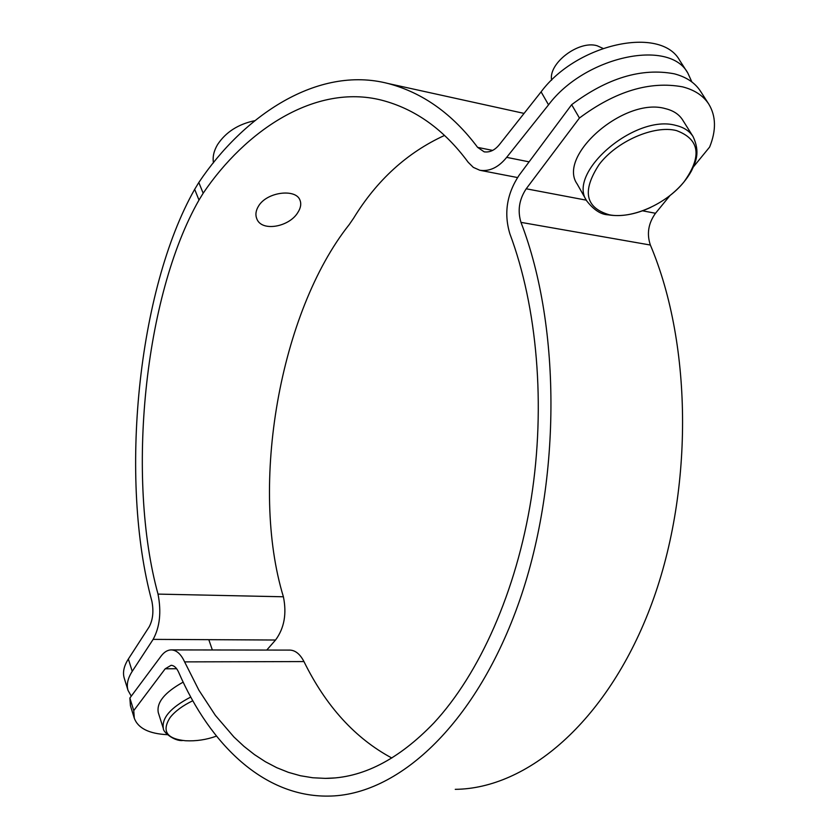 <?xml version="1.0" encoding="UTF-8"?>
<svg xmlns="http://www.w3.org/2000/svg" width="838" height="838" viewBox="0 0 838 838"><rect width="100%" height="100%" fill="white"/><g stroke="black" fill="none" stroke-linecap="round" stroke-linejoin="round"><path stroke-width="1.26" d="M693.414 166.888L709.639 147.048C716.343 130.424 716.061 116.105 708.78 104.101L700.484 91.206C694.953 82.721 686.217 76.928 674.244 73.807C641.583 67.658 607.382 77.955 571.652 104.687L579.435 118.022L526.212 188.791C519.151 199.475 517.413 210.663 520.974 222.363C561.68 327.972 561.23 485.349 517.737 605.79C474.245 726.483 396.73 795.849 328.087 796.1C264.588 796.865 210.61 745.789 178.63 672.223C176.609 667.813 174.115 665.498 171.12 665.299L165.191 668.797L133.755 710.603L134.29 718.208C138.05 728.274 149.059 733.763 167.338 734.685M708.78 104.101C703.292 95.668 694.545 89.917 682.551 86.848C649.806 80.825 615.427 91.216 579.435 118.022M571.652 104.687L518.963 175.456C506.77 194.07 503.743 213.533 509.892 233.854C537.263 306.959 545.842 405.403 531.24 498.432C516.407 591.419 479.43 673.888 433.895 722.943C398.406 759.825 362.215 778.303 325.312 778.376L312.752 777.758L300.433 775.737L288.408 772.353L276.718 767.671L265.395 761.732L254.469 754.609L243.973 746.354L233.949 737.021L215.366 715.38L198.878 690.166L184.601 661.884C181.081 654.258 176.745 650.267 171.57 649.911C167.757 649.838 164.248 651.912 161.074 656.112L129.869 698.033L133.755 710.603M670.054 195.464L655.505 213.271C648.329 223.306 646.611 233.896 650.372 245.042C693.026 345.843 693.707 494.483 649.953 608.409C606.178 722.545 526.746 788.715 455.264 789.333M391.838 758.023C355.26 738.425 325.972 706.277 303.953 661.57C300.182 654.269 295.573 650.445 290.137 650.099L289.466 650.099M134.29 718.208L130.424 705.68L129.869 698.033M297.825 212.527C300.769 207.96 301.471 203.802 299.931 200.052C295.877 188.487 266.976 191.734 258.544 206.075C255.789 210.558 255.213 214.79 256.805 218.781C261.571 232.126 289.257 227.014 297.825 212.527M254.804 120.672C238.212 124.16 225.799 132.121 217.576 144.565C213.837 150.882 212.464 156.968 213.46 162.834M131.262 696.148L128.025 690.376L124.234 678.12C122.526 672.411 123.898 666.042 128.361 659.014L149.112 626.939C152.914 619.89 153.836 611.311 151.877 601.192C118.891 479.891 137.621 289.979 194.667 189.336L198.816 182.495C243.313 115.958 317.413 65.207 388.078 83.507C422.729 92.651 452.583 113.937 477.618 147.373L484.144 151.825C489.821 152.652 494.975 150.159 499.605 144.356L541.097 91.855C576.774 43.628 660.993 25.391 679.765 60.535L687.851 73.105L691.874 81.967M128.025 690.376C126.329 684.709 127.732 678.361 132.226 671.353L153.134 639.373C159.859 627.013 161.483 611.918 158.015 594.1C126.171 478.226 144.22 295.845 198.994 200.062L203.173 193.222C245.429 130.644 315.067 83.381 381.416 100.12C415.135 108.835 444.067 129.555 468.191 162.289L473.313 167.37L479.86 170.271C489.654 171.664 498.589 167.359 506.665 157.355L548.534 104.834C584.578 56.586 669.195 38.108 687.851 73.105M524.064 113.413L517.716 111.999M444.507 135.452C407.226 152.537 376.932 180.107 353.626 218.163L349.237 224.563C279.703 312.061 249.535 485.768 283.401 596.782C286.868 613.804 284.25 628.228 275.545 640.023L266.746 650.068M609.299 214.79C631.517 219.326 666.325 204.032 683.923 182.003C702.265 156.35 699.782 139.213 676.465 130.581C654.101 124.82 616.391 141.402 599.076 164.594C581.876 191.012 585.291 207.751 609.299 214.79M667.907 197.108C678.277 189.336 686.144 180.568 691.507 170.826C695.76 161.807 700.463 152.39 693.057 136.552L682.593 119.886C679.031 114.314 673.312 110.564 665.435 108.647C624.666 96.611 556.924 155.742 577.152 183.993L586.736 200.921C593.765 209.888 600.877 214.518 608.053 214.821C621.23 216.979 635.508 214.465 650.917 207.3M602.878 48.342L597.169 45.765C578.775 40.015 548.125 63.384 551.624 80.197M192.782 700.736C182.653 705.648 175.121 711.211 170.177 717.433C161.483 731.05 166.573 738.823 185.449 740.74C196.082 741.295 206.42 739.755 216.466 736.12M183.155 682.132C164.636 692.418 156.35 702.579 158.298 712.635L163.368 728.599C162.886 731.962 174.262 741.368 182.621 740.52M526.212 188.791L586.307 200.167M642.526 210.809L655.505 213.271M165.191 668.797L176.64 668.734M520.974 222.363L650.372 245.042M184.601 661.884L303.953 661.57M198.816 182.495L203.173 193.222M477.618 147.373L492.66 150.411M506.665 157.355L529.092 161.849M158.015 594.1L283.401 596.782M153.134 639.373L275.545 640.023M541.097 91.855L548.534 104.834M128.361 659.014L132.226 671.353M194.667 189.336L198.994 200.062M693.057 136.552C689.517 131.021 683.808 127.313 675.899 125.428C635.026 113.633 566.593 172.879 586.736 200.921M190.739 697.048C170.627 707.555 161.504 718.072 163.368 728.599M325.312 778.376L334.058 777.978M171.57 649.911L290.137 650.099M388.078 83.507L523.645 113.308M480.803 170.46L517.486 177.541M484.144 151.825L484.678 151.929M208.809 639.666L212.349 649.974"/></g></svg>
